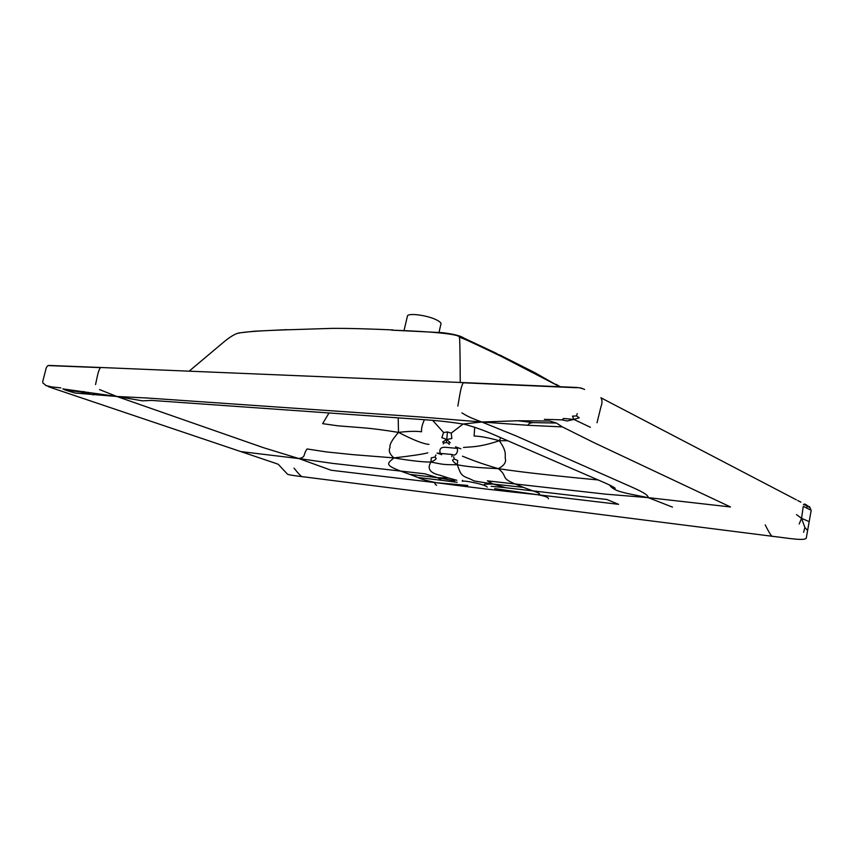 <?xml version="1.0" encoding="UTF-8"?>
<svg xmlns="http://www.w3.org/2000/svg" width="854" height="854" viewBox="0 0 854 854"><rect width="100%" height="100%" fill="white"/><g stroke="black" fill="none" stroke-linecap="round" stroke-linejoin="round"><path stroke-width="1.28" d="M807.895 505.632L807.147 505.984L810.158 507.884M803.39 504.362L807.147 505.984L804.649 503.935M807.147 505.984L806.742 508.055L809.848 509.731M491.146 486.289L505.749 487.751L493.11 484.047L484.346 484.282M463.167 424L481.816 422.015L527.943 425.281C528.445 423.765 530.131 422.879 532.992 422.613L517.94 420.755L481.816 422.015L515.837 435.818L630.455 486.492C639.667 490.559 648.271 494.551 648.25 497.636L605.507 494.146L487.356 480.845L493.11 484.047L523.406 487.378L515.261 484.004C499.494 477.557 508.664 476.831 498.32 468.654C477.237 462.43 469.092 458.769 462.484 456.196M493.11 484.047L474.29 480.973L469.209 478.582C460.306 475.443 460.648 473.426 457.285 464.768C467.768 466.764 476.308 467.597 498.32 468.654C504.084 465.601 506.411 462.217 505.301 458.502C504.981 454.211 506.764 451.275 499.323 440.728C488.381 437.696 479.98 436.138 474.13 436.042L474.707 427.085M463.114 423.99L451.2 433.127L447.475 431.953L446.396 442.618L448.67 443.226L449.247 444.496M500.754 437.696L499.323 440.728L507.724 440.728M240.828 451.595L298.857 458.555C306.319 457.125 302.743 454.798 307.077 448.958L326.409 451.915L353.225 454.68L393.907 457.893C386.969 463.722 384.855 464.992 400.579 471.077L424.918 473.81L437.536 477.674L448.628 478.048L440.301 475.326C429.925 473.116 426.808 468.686 430.939 462.046C443.941 464.693 443.749 464.693 457.285 464.768C454.36 462.793 452.791 461.213 452.577 460.05L454.2 459.025L457.68 460.434L457.285 464.768M457.146 482.329L441.902 480.332L437.536 477.674L409.888 474.386L418.012 477.535C421.364 479.19 427.448 480.919 436.287 482.713L467.8 485.446M437.536 477.674L454.744 480.866M424.395 419.73C422.207 424.502 421.257 428.527 421.545 431.793C416.133 431.014 408.447 431.217 398.508 432.402C383.948 430 371.501 428.42 361.167 427.651L338.099 425.836L322.62 423.659L329.046 412.93M432.604 420.317L443.589 432.519L441.828 437.654L446.695 439.468L450.218 442.66L448.67 443.226M398.188 417.862L398.508 432.402C392.071 439.767 389.243 444.806 390.032 447.528C388.314 450.645 389.605 454.104 393.907 457.893C410.625 460.744 422.965 462.121 430.939 462.046L431.323 457.797L434.889 457.103L435.924 454.979M561.985 419.837L563.608 418.46L573.867 419.431L567.195 420.979L561.985 419.837L544.393 419.346M809.507 506.561L811.151 510.543M580.453 387.972L581.67 388.474M576.546 415.93L572.49 416.144L573.867 419.431L579.268 417.777L576.546 415.93L577.229 413.614M532.992 422.613L556.36 423.029L562.348 426.904L527.943 425.281M573.867 419.431L590.381 427.278M548.439 498.768C548.62 497.37 544.959 496.014 537.444 494.701L618.563 504.33L606.863 499.494L532.811 490.869C539.835 493.078 541.372 494.359 537.444 494.701C493.975 490.121 478.891 488.296 436.287 482.713L331.181 470.266L298.857 458.555L263.374 447.656L116.763 396.459L74.938 393.032L65.352 390.086L62.822 388.89L116.763 396.459L99.566 389.595M808.097 521.164L801.554 518.325L804.906 527.516L803.593 532.277M807.414 530.281L804.906 527.516M796.536 514.642L801.554 518.325L799.184 523.993M152.076 400.387L142.607 400.846L116.763 396.459L148.468 398.092L421.353 417.04L481.816 422.015C468.675 417.115 466.423 415.652 461.918 412.866M672.482 507.127L648.25 497.636L730.501 506.966L594.021 442.671L562.348 426.904M494.69 488.605L537.444 494.701M451.2 433.127L451.873 438.497L446.695 439.468L442.65 441.998L444.048 442.82L443.226 443.963M454.2 459.025L453.677 456.709M60.869 387.887L48.112 386.531L52.019 387.962L268.177 460.808C279.514 464.683 278.062 463.935 279.279 465.43L287.243 473.906C287.552 474.322 287.841 474.931 302.647 476.713C301.846 477.226 298.964 474.365 294 468.12M51.379 386.841L45.71 385.453M43.725 383.574L46.265 385.762L43.725 383.574M43.042 383.232L42.711 381.546L45.614 370.412C45.924 368.17 46.714 366.579 47.963 365.629L49.041 365.448M93.534 394.858L79.945 391.847L65.352 390.086M79.945 391.847L83.905 391.548M393.907 457.893C411.276 455.919 422.581 454.232 427.833 452.855M444.048 442.82L446.396 442.618M443.589 432.519L447.475 431.953M434.889 457.103L436.223 458.406C435.753 459.505 433.992 460.712 430.939 462.046M459.324 337.223C460.199 334.32 433.298 331.512 391.506 330.146L442.212 332.654C453.591 334.031 460.872 335.868 464.053 338.163L496.185 353.236L501.106 356.353C475.678 344.055 461.747 337.672 459.324 337.223C459.858 335.312 460.125 357.356 460.242 382.464M559.349 386.595L534.604 372.547L499.344 354.752M648.25 497.636C628.512 493.879 623.932 492.822 618.264 490.997C613.919 489.385 611.016 487.367 609.553 484.965M392.957 329.932C372.056 328.993 347.738 328.214 331.832 328.384L285.503 329.847C263.619 330.573 248.599 331.555 240.433 332.782L238.479 333.22M407.273 316.759L407.497 315.788C409.247 312.724 428.516 315.553 437.013 320.154C440.322 321.915 441.593 323.367 440.813 324.509L439.02 332.366M440.248 453.367C439.041 448.873 440.931 446.856 445.905 447.347L457.445 448.403M598.11 479.948L574.432 477.674C555.591 475.646 527.217 472.977 498.32 468.654M806.742 508.055L803.262 506.315L801.554 518.325M409.888 474.386L400.579 471.077L332.708 463.391L298.857 458.555M436.607 485.296C434.366 483.727 434.259 482.862 436.287 482.713M463.508 447.464C470.308 446.727 479.051 447.56 499.323 440.728M428.954 444.358C423.669 444.091 413.517 440.109 398.508 432.402M452.022 454.499L437.045 453.058L441.742 454.691M505.749 487.751L532.811 490.869L523.406 487.378M441.902 480.332L418.012 477.535M456.89 480.29L448.628 478.048M517.94 420.755L549.602 421.022L556.36 423.029M600.917 397.708C602.348 400.227 602.337 403.334 600.896 406.995L597.021 422.762M501.106 356.353L557.374 385.464M576.76 387.737L463.274 382.795C461.971 384.812 460.808 388.826 459.794 394.836L457.851 406.077M48.336 365.576L100.537 367.636C99.288 369.099 98.21 372.013 97.303 376.39L95.541 384.567M302.764 476.724L772.699 536.333M765.205 524.879C769.433 533.291 771.899 537.102 772.603 536.323C785.445 537.721 807.233 541.799 806.368 537.444L811.14 510.585M451.809 456.783L452.129 454.509C457.424 457.541 459.367 446.845 455.502 446.856L460.882 448.798M806.539 504.906L805.909 504.597M576.578 387.449L580.752 387.983M581.2 388.1L584.616 389.456M601.323 397.996L796.344 499.814M610.663 485.478C613.033 487.602 614.549 488.541 615.211 488.317C613.001 486.225 603.148 482.136 598.558 480.14L502.515 438.465C493.078 434.451 482.798 429.263 464.352 424.246C440.493 420.349 424.449 419.816 403.814 418.257L150.763 400.355M286.848 329.655L254.118 331.235L240.433 332.782C236.28 332.932 230.11 336.529 221.933 343.586L189.108 371.18M463.935 382.624L101.391 367.519M486.951 486.684L487.175 487.1C486.972 486.001 479.905 483.876 475.902 483.033C468.558 481.442 464.01 480.823 462.249 481.208L462.516 480.322M556.178 384.353L560.043 386.627M576.525 387.449L464.17 382.624M797.647 500.497L800.924 502.173M101.167 367.508L49.148 365.437M407.497 315.788L404.07 330.402"/></g></svg>
